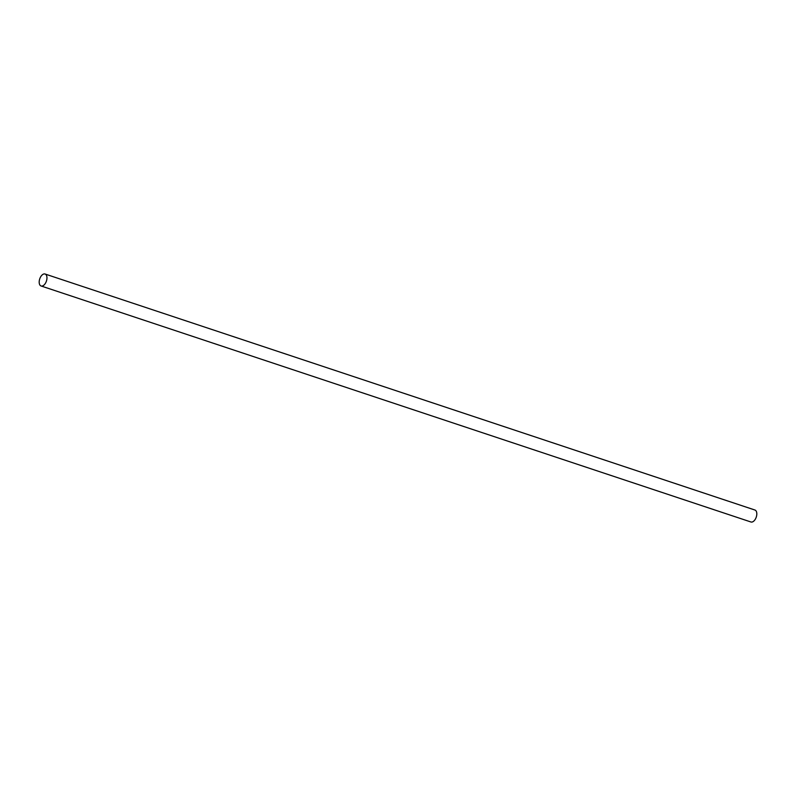 <?xml version="1.0" encoding="UTF-8"?>
<svg xmlns="http://www.w3.org/2000/svg" width="796" height="796" viewBox="0 0 796 796"><rect width="100%" height="100%" fill="white"/><g stroke="black" fill="none" stroke-linecap="round" stroke-linejoin="round"><path stroke-width="1.19" d="M45.273 274.093A6.308 3.522 -71.6 0 0 45.064 274.013A6.308 3.522 -71.6 0 0 39.8 278.7A6.308 3.522 -71.6 0 0 40.875 285.903A6.308 3.522 -71.6 0 0 41.084 285.983A6.308 3.522 -71.6 0 0 46.347 281.296A6.308 3.522 -71.6 0 0 45.273 274.093M750.727 521.907A6.308 3.522 -71.6 0 0 750.936 521.987A6.308 3.522 -71.6 0 0 756.2 517.3A6.308 3.522 -71.6 0 0 755.125 510.097A6.308 3.522 -71.6 0 0 754.916 510.017A6.308 3.522 -71.6 0 0 754.698 509.957M45.064 274.013L754.916 510.017M41.084 285.983L750.936 521.987"/></g></svg>
